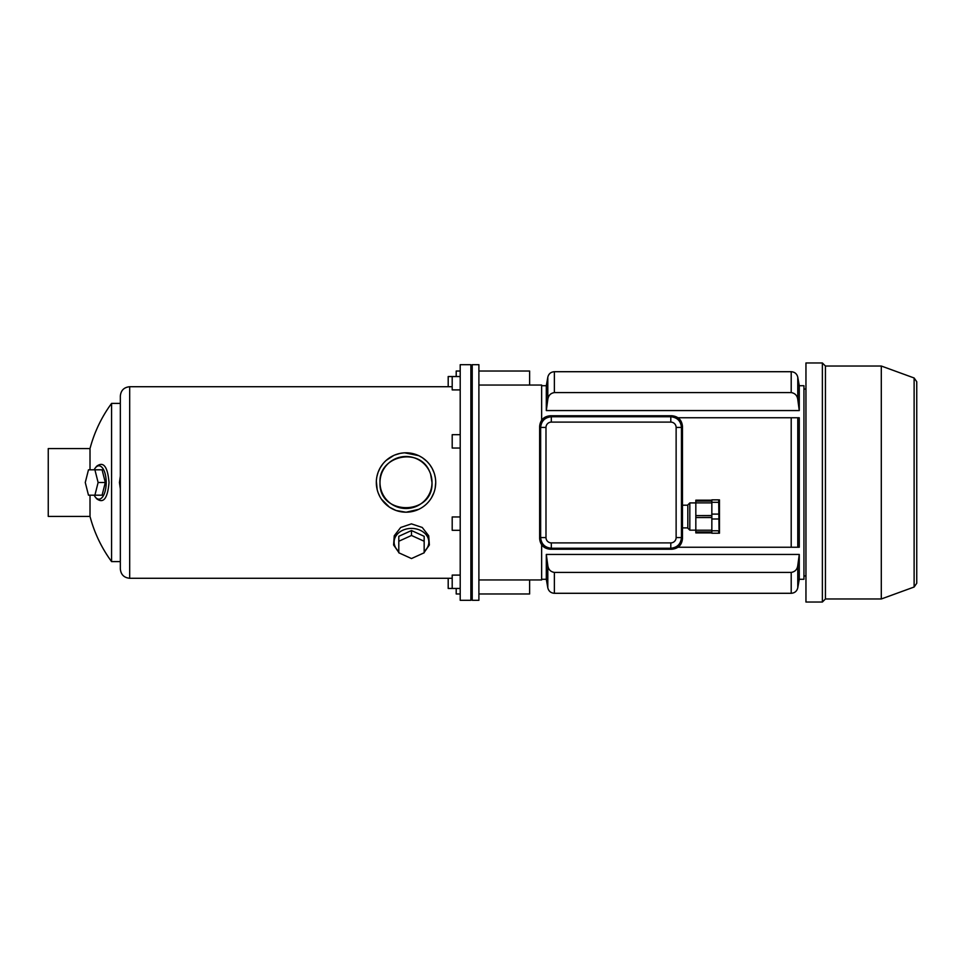 <?xml version="1.0" encoding="UTF-8"?>
<svg xmlns="http://www.w3.org/2000/svg" width="965" height="965" viewBox="0 0 965 965"><rect width="100%" height="100%" fill="white"/><g stroke="black" fill="none" stroke-linecap="round" stroke-linejoin="round"><path stroke-width="1.45" d="M472.223 482.5L472.223 364.698L478.893 364.698L478.893 600.302L472.223 600.302L472.223 482.5M541.642 420.185L541.642 385.047L478.893 385.047M478.893 579.953L541.642 579.953L541.642 544.815M94.136 469.822A16.682 7.31 90 0 1 95.33 467.929A16.682 7.31 90 0 1 106.21 482.5A16.682 7.31 90 0 1 95.33 497.072A16.682 7.31 90 0 1 94.136 495.178M105.306 482.5L102.097 469.822L88.478 469.822L85.27 482.5L88.478 495.178L102.097 495.178L105.306 482.5L98.116 482.5L94.908 469.822M424.166 551.425A17.358 13.679 180 0 0 428.834 542.089A17.358 13.679 180 0 0 405.119 529.363A17.358 13.679 180 0 0 398.798 551.425M411.488 530.545L398.798 536.311L398.798 552.788L411.488 558.554L424.166 552.788L424.166 536.311L411.488 530.545L411.488 535.479L398.798 541.244M377.182 489.677L376.338 481.161M376.35 480.944L376.434 479.726M376.459 479.496L376.736 477.482M376.917 476.541L378.039 472.488M378.063 472.428L380.114 467.941M380.234 467.736L382.996 463.719M383.117 463.574L383.925 462.645M384.058 462.488L385.445 461.077M386.121 460.438L393.792 455.42M394.673 455.046L400.041 453.405M400.294 453.357L403.708 452.887M404.673 452.826L418.677 455.637M418.798 455.697L421.826 457.362M422.598 457.868L426.928 461.415M427.085 461.572L429.353 464.141M429.932 464.901L432.151 468.387M432.224 468.52L434.166 473.055M434.455 473.972L435.372 478.025M435.396 478.206L435.553 479.448M435.577 479.653L435.697 481.631M435.71 482.56L435.155 488.23M435.119 488.423L434.841 489.629M434.793 489.834L434.226 491.788M433.912 492.693L431.524 497.699M431.403 497.904C428.327 502.922 424.13 506.721 418.822 509.291M418.665 509.363L406.156 512.198M405.927 512.198L396.096 510.497M395.891 510.425L389.534 507.216M389.438 507.144L381.416 499.146M381.284 498.953L380.258 497.301M379.776 496.432L378.075 492.596M378.039 492.512L377.243 489.906M403.732 555.032L400.535 553.572M398.798 552.438L393.587 544.972L394.263 535.744L400.68 527.493L411.428 523.862L422.236 527.457L428.701 535.744L429.377 544.972L424.166 552.438M422.429 553.572L419.232 555.032M90.01 495.178L90.01 516.408L48.25 516.408L48.25 448.592L90.01 448.592L90.01 469.822M95.33 497.072L96.633 498.736C103.508 503.863 107.634 498.447 109.033 482.5C107.634 466.553 103.508 461.137 96.633 466.264L95.33 467.929M90.01 516.408A133.496 133.496 0 0 0 111.578 561.594L111.578 403.406A133.496 133.496 0 0 0 90.01 448.592M120.336 476.095L119.443 482.5L120.336 488.905M120.336 482.5L120.336 396.06C120.89 390.391 124.002 387.279 129.684 386.724L129.684 578.276C124.002 577.721 120.89 574.609 120.336 568.94L120.336 482.5M460.209 482.5L460.209 364.698L470.884 364.698L470.884 600.302L460.209 600.302L460.209 482.5M435.71 482.5A29.698 29.698 0 0 0 391.163 456.783A29.698 29.698 0 0 0 391.163 508.217A29.698 29.698 0 0 0 435.71 482.5M429.509 471.39C419.57 446.614 378.425 455.673 380.005 482.5C378.389 516.022 433.611 516.07 432.006 482.5A25.995 25.995 0 0 0 393.008 459.979A25.995 25.995 0 0 0 393.008 505.021A25.995 25.995 0 0 0 432.006 482.5L430.607 474.08M424.166 541.244L411.488 535.479M94.908 495.178L98.116 482.5M448.194 386.724L448.194 376.543L452.199 376.543L452.199 389.896L460.209 389.896M460.209 434.696L452.199 434.696L452.199 448.05L460.209 448.05M460.209 516.951L452.199 516.951L452.199 530.304L460.209 530.304M460.209 575.104L452.199 575.104L452.199 588.457L460.209 588.457M554.38 572.414L791.203 572.414C795.027 571.799 797.223 569.495 797.778 565.526L799.273 554.441L546.311 554.441L547.806 565.526C548.349 569.483 550.545 571.787 554.38 572.414L554.38 593.294L791.203 593.294L791.203 572.414M799.273 410.559L797.778 399.474C797.235 395.517 795.039 393.213 791.203 392.586L554.38 392.586C550.557 393.201 548.361 395.505 547.806 399.474L546.311 410.559L799.273 410.559L799.273 385.723L803.954 385.723L803.954 579.277L799.273 579.277L799.273 554.441M541.642 579.277L546.311 579.277L546.311 554.441M799.273 547.239L799.273 417.761L797.778 417.761L797.778 547.239L791.203 547.239L799.273 547.239M546.311 410.559L546.311 385.723L547.806 377.219C548.663 373.793 550.858 371.959 554.38 371.706L791.203 371.706L791.203 392.586M678.033 547.239L791.203 547.239L791.203 417.761L797.778 417.761M678.033 417.761L791.203 417.761M805.956 362.961L805.956 602.039L822.373 602.039L822.373 362.961L805.956 362.961M822.373 362.961L825.437 366.024L825.437 598.976L822.373 602.039M825.437 366.024L881.298 366.024L881.298 598.976L825.437 598.976M719.022 529.327L718.696 499.858L711.844 499.858L711.844 533.223L718.696 533.223L718.696 530.774L711.844 530.774M718.696 514.092L711.844 514.092M718.696 502.307L711.844 502.307M718.696 518.989L711.844 518.989M711.844 501.088L695.825 501.088L695.825 500.184L711.844 500.184M711.844 502.874L695.825 502.874L695.825 517.542L711.844 517.469M711.844 515.612L695.825 515.612L711.844 515.539M711.844 530.207L695.825 530.207L695.825 517.542L711.844 517.542M711.844 532.897L695.825 532.897L695.825 530.207M695.825 501.088L695.825 502.874M719.468 499.858L719.468 533.223M687.816 505.19L682.472 505.19L682.472 426.349C681.809 419.944 678.274 416.41 671.869 415.758L550.231 415.758C543.826 416.41 540.291 419.944 539.64 426.349L539.64 538.651C540.291 545.056 543.826 548.59 550.231 549.242L671.797 549.242L670.796 548.241L670.796 542.897L551.317 542.897L551.317 548.241C544.851 547.589 541.293 544.031 540.641 537.565L545.985 537.565A5.344 5.344 135 0 0 551.317 542.897M671.797 549.242L671.869 549.242C678.274 548.59 681.809 545.056 682.472 538.651L682.472 505.19M671.797 415.758L670.796 416.759C677.261 417.411 680.82 420.969 681.459 427.435L676.127 427.435L676.127 537.565L681.459 537.565C680.82 544.031 677.261 547.589 670.796 548.241L551.317 548.241L550.303 549.242M551.317 422.103A5.344 5.344 -135 0 0 545.985 427.435L540.641 427.435C541.293 420.969 544.851 417.411 551.317 416.759L551.317 422.103L670.796 422.103L670.796 416.759L551.317 416.759L550.303 415.758M689.818 502.922L687.816 504.924L687.816 528.157L689.818 530.159L689.818 502.922L695.825 502.922M529.628 579.953L529.628 593.97L478.893 593.97M460.209 593.97L456.204 593.97L456.204 588.457M460.209 371.03L456.204 371.03L456.204 376.543M478.893 371.03L529.628 371.03L529.628 385.047M448.194 578.276L448.194 588.457L452.199 588.457M554.38 392.586L554.38 371.706M546.311 579.277L547.806 587.781L547.806 565.526M797.778 565.526L797.778 587.781C796.921 591.207 794.726 593.041 791.203 593.294M547.806 399.474L547.806 377.219M799.273 385.723L797.778 377.219L797.778 399.474M881.298 366.024L914.12 377.978L914.12 587.022L881.298 598.976M539.64 538.579L540.641 537.565L540.641 427.435L539.64 426.421M682.472 426.421L681.459 427.435L681.459 537.565L682.472 538.579M670.796 542.897A5.344 5.344 45 0 0 676.127 537.565M676.127 427.435A5.344 5.344 -45 0 0 670.796 422.103M545.985 537.565L545.985 427.435M472.223 366.7L470.884 366.7M472.223 598.3L470.884 598.3M452.199 386.724L129.684 386.724M452.199 578.276L129.684 578.276M120.336 403.406L111.578 403.406M120.336 561.594L111.578 561.594M452.199 376.543L460.209 376.543M541.642 385.723L546.311 385.723M803.954 575.948L805.956 575.948M803.954 389.052L805.956 389.052M799.273 579.277L797.778 587.781M797.778 377.219C796.921 373.793 794.726 371.959 791.203 371.706M547.806 587.781C548.663 591.207 550.858 593.041 554.38 593.294M914.12 587.022L916.75 583.258L916.75 381.742L914.12 377.978M711.844 531.992L695.825 531.992M687.816 527.891L682.472 527.891M689.818 530.159L695.825 530.159"/></g></svg>
